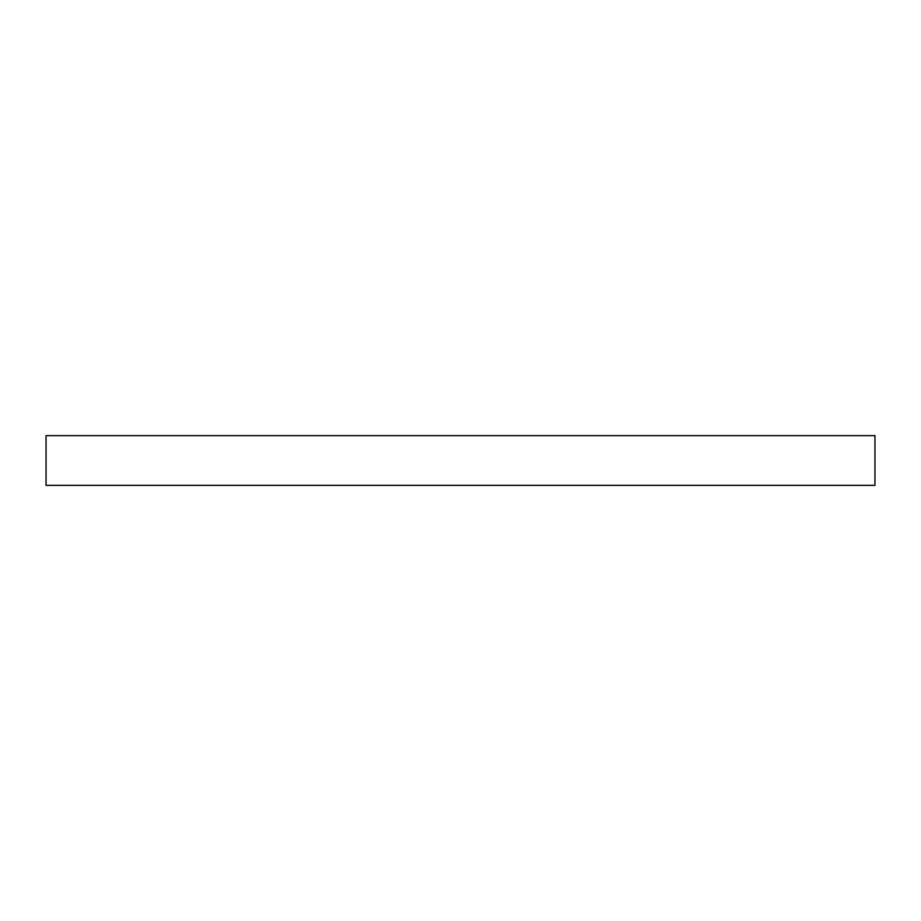 <?xml version="1.0" encoding="UTF-8"?>
<svg xmlns="http://www.w3.org/2000/svg" width="921" height="921" viewBox="0 0 921 921"><rect width="100%" height="100%" fill="white"/><g stroke="black" fill="none" stroke-linecap="round" stroke-linejoin="round"><path stroke-width="1.38" d="M874.95 445.304L874.95 435.633L46.05 435.633L46.05 485.367L874.95 485.367L874.95 445.304"/></g></svg>
